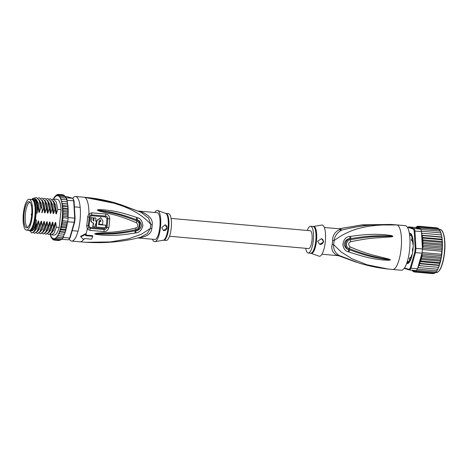 <?xml version="1.0" encoding="UTF-8"?>
<svg xmlns="http://www.w3.org/2000/svg" width="468" height="468" viewBox="0 0 468 468"><rect width="100%" height="100%" fill="white"/><g stroke="black" fill="none" stroke-linecap="round" stroke-linejoin="round"><path stroke-width="0.7" d="M27.975 227.29A12.496 3.668 95.1 0 1 27.881 227.284A12.496 3.668 95.1 0 1 27.653 227.237A12.496 3.668 95.1 0 1 25.167 218.574A12.496 3.668 95.1 0 1 27.39 205.294A12.496 3.668 95.1 0 1 30.081 202.392A12.496 3.668 95.1 0 1 30.18 202.404M31.719 205.803L31.35 205.423L31.73 205.393L31.35 205.423L31.719 205.803M29.525 224.804A13.186 3.873 95.1 0 1 27.384 227.723A13.186 3.873 95.1 0 1 23.868 220.153A13.186 3.873 95.1 0 1 26.161 204.668A13.186 3.873 95.1 0 1 29.671 201.872A13.186 3.873 95.1 0 1 31.871 211.53A13.186 3.873 95.1 0 1 29.525 224.804M29.273 225.354L29.934 224.576M29.209 199.28A15.514 4.557 -84.9 0 1 32.286 216.093A15.514 4.557 95.1 0 1 26.477 230.192A15.514 4.557 95.1 0 1 23.4 213.379A15.514 4.557 -84.9 0 1 29.209 199.28L31.765 199.508A15.889 4.662 95.1 0 1 32.795 199.222A15.889 4.662 95.1 0 1 33.082 199.28A15.889 4.662 95.1 0 1 36.2 213.01L37.194 213.098A15.889 4.662 95.1 0 0 34.076 199.368A15.889 4.662 95.1 0 0 33.79 199.309L32.795 199.222M26.477 230.192L29.034 230.42A15.514 4.557 95.1 0 0 34.843 216.321A15.514 4.557 -84.9 0 0 31.765 199.508M88.885 197.718C98.549 198.76 108.114 200.725 117.591 203.621L84.486 197.32A22.376 6.57 -84.9 0 0 84.082 197.244L88.885 197.718L84.486 197.32C126.225 202.89 141.822 214.321 150.831 224.418A5.967 0.503 -176.4 0 0 152.217 224.552A13.426 3.943 95.1 0 1 152.077 226.284A13.426 3.943 95.1 0 1 152.047 226.559A13.426 3.943 95.1 0 1 151.79 228.536C151.375 233.444 147.321 236.498 139.639 237.697L138.645 237.756M138.557 211.074L157.172 212.694A13.426 3.943 95.1 0 1 157.412 212.741A13.426 3.943 95.1 0 1 159.834 227.249A13.426 3.943 -84.9 0 1 154.803 239.446L137.879 237.949M83.509 239.4A22.376 6.57 -84.9 0 1 80.139 241.827L86.036 242.278L110.425 241.933L128.255 238.885L141.278 234.316L150.398 228.454A5.967 1.199 -171.3 0 1 151.79 228.536M84.082 197.244L75.559 196.49A22.376 6.57 -84.9 0 1 79.999 220.744A22.376 6.57 95.1 0 1 71.616 241.073A22.376 6.57 95.1 0 1 69.217 239.078M75.559 196.49A22.376 6.57 -84.9 0 0 72.628 198.315M87.61 216.93L88.943 213.806L91.792 212.823L105.75 214.011C108.172 214.379 109.5 215.988 109.746 218.843A21.458 6.3 95.1 0 1 108.804 227.653C107.973 230.32 106.33 231.619 103.873 231.561L89.92 230.355L87.329 228.957L86.662 225.763A22.376 6.57 -84.9 0 0 87.241 221.575A22.376 6.57 -84.9 0 0 87.264 221.387A22.376 6.57 -84.9 0 0 87.61 216.93A2.983 0.392 2.7 0 1 89.136 217.146L89.938 215.426L91.593 214.888L105.575 216.081C106.95 216.286 107.71 217.17 107.851 218.737A21.001 6.166 95.1 0 1 106.932 227.366C106.464 228.829 105.534 229.548 104.142 229.513L90.16 228.308L88.645 227.518L88.212 225.746A1.492 0.369 9.6 0 1 88.984 225.734L90.242 227.454A1.492 0.45 -85.3 0 0 90.16 228.308A2.983 0.901 -85.4 0 1 89.92 230.355M86.662 225.763A2.983 0.737 9.6 0 0 88.212 225.746A21.78 6.394 95.1 0 0 88.78 221.668A21.78 6.394 95.1 0 0 88.797 221.487A21.78 6.394 95.1 0 0 89.136 217.146L89.891 217.251L91.494 215.736L105.487 216.93L106.92 218.691A20.773 6.096 95.1 0 1 106.008 227.226L104.235 228.665L90.242 227.454M80.8 236.826L86.211 234.117L86.112 233.538L80.701 236.252L80.8 236.826L83.807 239.657A23.125 6.786 -84.9 0 0 84.427 238.551L91.529 239.177A23.125 6.786 -84.9 0 0 92.769 236.311L92.664 235.661L85.574 235.111M135.018 233.046C114.35 236.404 107.739 235.193 102.755 235.193L95.87 234.38L94.676 233.789L97.081 233.158L104.961 232.643C110.267 232.04 116.936 232.666 135.919 227.969C138.306 226.904 138.493 225.184 136.475 222.809C118.152 214.929 111.852 214.514 106.944 213.034L99.415 211.162L97.209 210.062L98.502 209.646L104.598 209.88C109.377 210.688 115.713 210.337 136.685 217.456L137.504 217.755C140.464 218.351 142.266 220.995 142.916 225.681C141.628 230.25 139.283 232.649 135.89 232.883L135.018 233.046A2.983 1.106 -99 0 0 134.878 230.864C114.642 234.772 107.968 233.836 103.018 234.105L94.805 233.778L104.715 233.579C109.98 233.175 116.555 233.836 135.691 229.735C138.551 229.882 141.693 223.09 136.638 220.884C118.035 213.566 111.829 213.232 106.915 211.969L97.356 210.091A2.983 1.533 7.4 0 0 97.209 210.062M135.89 232.883A2.983 1.111 -99.2 0 0 135.738 230.724L134.878 230.864L135.72 230.665C140.722 230.162 141.757 221.382 136.867 219.931L136.083 219.603L136.896 219.884C139.277 220.188 140.839 222.101 141.588 225.617C140.4 229.022 138.446 230.724 135.738 230.724L135.691 229.735A2.983 1.211 77.4 0 0 135.919 227.969M95.87 234.38A2.983 1.258 -77.6 0 0 96.092 233.918L94.823 233.789A2.983 1.93 -24.3 0 1 94.682 233.848M94.676 233.789A2.983 1.831 4.5 0 0 94.805 233.778L97.011 233.684A2.983 0.684 85.1 0 0 97.081 233.158M136.475 222.809A2.983 1.305 -68.2 0 0 136.638 220.878M99.415 211.162A2.983 0.743 -74.5 0 0 99.468 210.577L97.332 210.103A2.983 1.685 34 0 0 97.233 210.003M98.502 209.646A2.983 1.211 86.6 0 1 98.619 210.173L104.633 211.009C109.319 212.092 115.678 212.051 136.083 219.603A2.983 1.182 108.4 0 0 136.685 217.456M137.504 217.755A2.983 1.193 108.6 0 1 136.896 219.884L136.638 220.884M139.294 237.592A5.967 2.913 -96.9 0 1 139.639 237.697M89.938 215.426A2.983 1.188 50.7 0 0 88.943 213.806A22.376 6.57 -84.9 0 0 84.486 197.32L120.381 204.475L141.073 212.279L148.596 218.141L150.831 224.418A13.625 4.001 -84.9 0 1 150.69 226.167A13.625 4.001 -84.9 0 1 150.398 228.454L147.362 233.526L140.704 237.217C123.493 241.792 105.271 243.483 86.036 242.278M141.278 212.367A5.967 2.755 112.7 0 0 142.348 212.302C149.567 215.491 152.855 219.574 152.217 224.552M117.597 203.621L141.646 212.536M140.008 211.589L142.348 212.302M154.809 212.49A15.666 4.598 -84.9 0 1 157.652 210.524A15.666 4.598 95.1 0 1 157.716 210.541A15.666 4.598 95.1 0 1 160.565 226.477A15.666 4.598 95.1 0 1 154.961 241.658A15.666 4.598 95.1 0 1 154.323 241.623A15.666 4.598 -84.9 0 1 152.445 239.236M166.046 213.478A13.426 3.943 -84.9 0 1 166.286 213.525A13.426 3.943 -84.9 0 1 166.339 213.548A13.426 3.943 -84.9 0 1 168.737 227.711A13.426 3.943 -84.9 0 1 163.677 240.23L166.169 240.453A13.426 3.943 95.1 0 0 171.241 227.84A13.426 3.943 95.1 0 0 168.778 213.747A13.426 3.943 -84.9 0 0 168.538 213.701L165.666 213.396A13.519 3.966 -84.9 0 0 165.608 213.379M161.788 227.536L165.157 224.827L167.041 227.91L163.502 230.56L161.788 227.536M165.11 224.815A2.983 2.849 -73 0 1 167.023 227.904A2.983 2.849 -73 0 1 163.414 230.537M93.29 223.008A21.429 6.289 95.1 0 1 92.734 226.705L94.916 226.957A22.277 6.54 -84.9 0 0 95.384 223.885L96.227 223.961A22.248 6.529 -84.9 0 0 96.531 221.3L95.683 221.224A22.277 6.54 -84.9 0 0 95.917 218.088L93.998 217.918A22.324 6.552 95.1 0 1 93.764 221.06L93.6 221.025M95.917 218.088L93.74 217.842A21.429 6.289 95.1 0 1 93.512 220.984L92.997 220.095A22.341 6.558 -84.9 0 0 93.15 217.848L90.997 217.597A21.47 6.3 95.1 0 1 90.845 219.849C90.833 221.604 91.652 222.645 93.296 222.967M96.531 221.3L95.425 221.148M100.755 217.655L96.771 220.364A21.341 6.265 95.1 0 1 95.917 226.986L105.411 227.846A21.727 6.377 -84.9 0 0 105.821 225.219L98.701 224.617A22.154 6.499 -84.9 0 0 99.14 220.621L100.21 219.831L100.819 220.767A22.072 6.476 95.1 0 1 100.743 221.662L99.479 221.551A22.131 6.493 95.1 0 1 99.181 224.213L102.539 224.5A21.955 6.447 -84.9 0 0 102.919 220.943L100.755 217.655L97.028 220.44A22.236 6.529 95.1 0 1 96.18 227.062M100.082 219.802L100.561 220.691A21.177 6.213 95.1 0 1 100.485 221.58L99.222 221.475A21.235 6.236 95.1 0 1 98.923 224.137L99.181 224.213M105.821 225.219L98.438 224.541M93.15 217.848L91.254 217.679A22.365 6.564 95.1 0 1 91.102 219.925C91.096 221.692 91.915 222.727 93.553 223.043A22.324 6.552 95.1 0 1 92.997 226.787M92.758 222.862L93.553 223.043M92.769 236.311L85.667 235.685A23.125 6.786 -84.9 0 0 86.211 234.117M33.322 200.714A14.917 4.382 95.1 0 1 33.561 200.988A14.917 4.382 95.1 0 1 35.24 216.321A14.917 4.382 95.1 0 1 31.058 229.273A14.917 4.382 95.1 0 1 30.777 229.507M36.2 213.01L35.474 219.808A15.889 4.662 95.1 0 1 29.993 230.876A15.889 4.662 95.1 0 1 29.712 230.823A15.889 4.662 95.1 0 1 29.028 230.42M37.042 201.123L38.815 211.694L37.042 201.123L34.538 197.958L32.386 198.795M38.347 208.184L37.569 209.582A17.006 4.99 -84.9 0 0 34.193 198.256A17.006 4.99 -84.9 0 0 32.286 198.882A17.006 4.99 -84.9 0 0 31.719 199.503M51.954 238.206L51.252 237.375L51.831 238.2L51.515 237.82L51.895 237.311L51.966 238.44L52.58 239.224L52.252 238.75L52.627 238.095L52.749 239.148L53.393 239.873L53.054 239.312L53.41 238.522L54.253 240.137L53.902 239.499L54.23 238.586L55.148 240.008L54.779 239.3L55.078 238.282L56.061 239.493L55.669 238.727L55.938 237.621L56.979 238.592L56.558 237.785L56.792 236.609L57.886 237.329L57.435 236.486L57.622 235.264L58.763 235.72L58.284 234.86L58.424 233.608L59.594 233.801L59.231 231.871L60.372 231.596L59.986 229.823L61.08 229.139L60.682 227.477L61.706 226.489L61.314 224.892L62.232 223.675L61.934 222.13L62.659 220.75L62.981 217.766L62.566 216.239L68.03 216.719L68.094 218.217A22.973 6.745 -84.9 0 0 68.147 217.567L68.123 217.152M75.067 218.328L74.687 218.146A22.973 6.745 95.1 0 1 74.482 220.293A22.973 6.745 95.1 0 1 74.225 222.423L69.726 238.036A22.973 6.745 95.1 0 1 68.433 239.85L69.024 239.294A22.376 6.57 95.1 0 0 70.212 237.639L74.646 222.236A22.376 6.57 95.1 0 0 75.067 218.328L74.096 201.269A22.376 6.57 95.1 0 0 73.33 199.017L72.862 198.385A22.973 6.745 95.1 0 1 73.704 200.854L74.687 218.146L68.147 217.567M62.981 217.766L68.094 218.217A22.973 6.745 95.1 0 1 67.948 219.714A22.973 6.745 95.1 0 1 67.778 221.2L62.659 220.75M67.257 201.866L67.17 200.275L73.704 200.854L74.096 201.269M65.093 196.507L67.38 196.706L72.862 198.385L65.812 197.648L65.818 198.081M67.17 200.275A22.973 6.745 -84.9 0 0 67.053 199.859A22.973 6.745 -84.9 0 0 66.468 198.139A22.973 6.745 -84.9 0 0 66.327 197.806M60.934 239.821L61.378 239.113L61.899 239.271A22.973 6.745 -84.9 0 0 62.098 239.049A22.973 6.745 -84.9 0 0 62.999 237.785A22.973 6.745 -84.9 0 0 63.192 237.463L63.578 236.129M61.899 239.271L68.433 239.85M70.212 237.639L69.726 238.036L63.192 237.463M61.934 222.13L67.404 222.61L67.69 221.844A22.973 6.745 -84.9 0 0 67.778 221.2L68.094 218.217M67.69 221.844L74.646 222.236M62.566 216.239L63.186 214.777L62.554 213.32L63.268 211.823L62.496 210.53L63.233 208.968L62.326 207.927L63.081 206.253L62.039 205.557L62.811 203.726L61.647 203.451L61.776 202.194L62.425 201.433L61.244 201.427L61.32 200.169L61.94 199.403L67.053 199.859L66.93 201.831M62.425 201.433L67.298 201.901L66.971 201.831L67.69 204.089L67.357 204.13L67.825 205.095L67.965 206.388L67.626 206.657L68.135 208.786L67.784 209.371L68.234 211.53L68.071 216.608M68.071 216.181L67.971 217.14L68.071 216.181A22.376 6.57 95.1 0 0 68.152 214.455M67.585 222.218L67.778 221.2M67.333 223.096L67.427 222.206L67.333 223.096A22.376 6.57 95.1 0 1 67.053 224.78M63.695 236.083L64.134 234.199L64.473 234.199L59.594 233.801M61.94 199.403L60.741 199.672L60.764 198.438L61.355 197.689L60.15 198.216L60.126 197.022L60.676 196.303L59.483 197.086L59.407 195.957L59.927 195.273L58.752 196.303L58.629 195.255L59.12 194.624L57.968 195.876L57.798 194.922L58.26 194.36L57.476 194.899L57.143 195.811L56.932 194.981L57.365 194.489L56.599 195.097L56.295 196.115L56.043 195.413L56.447 195.01L55.71 195.671L55.44 196.776L55.148 196.215L54.586 197.788L54.265 197.385L54.627 197.168L53.937 197.911L53.761 199.058M55.148 196.215L54.814 196.613A22.376 6.57 -84.9 0 1 55.148 196.215M54.241 197.25L53.937 197.911A22.376 6.57 -84.9 0 1 54.265 197.385L54.703 197.174M53.621 199.046L53.089 199.538M53.34 199.023A22.376 6.57 -84.9 0 1 53.405 198.888L53.802 198.783M58.254 194.36L62.806 194.764L63.484 195.425M56.599 195.097A22.376 6.57 -84.9 0 1 56.932 194.981L57.757 194.524M55.71 195.671A22.376 6.57 -84.9 0 1 56.043 195.413L56.628 195.021M53.808 239.909L53.054 239.312A22.376 6.57 -84.9 0 1 52.749 239.148M52.761 239.242L52.252 238.75A22.376 6.57 -84.9 0 1 51.966 238.44M51.831 238.2L51.515 237.82A22.376 6.57 -84.9 0 1 51.252 237.375L51.228 236.182L50.842 236.533L51.158 236.814L50.842 236.533A22.376 6.57 -84.9 0 1 50.608 235.966L50.796 236.662M50.058 234.228L50.257 234.918L50.638 234.725L50.608 235.966L51.24 236.82M50.632 235.1L50.257 234.918A22.376 6.57 -84.9 0 1 50.105 234.404M50.064 234.427L50.205 234.983M64.309 195.753L63.864 195.086M63.666 195.027L59.12 194.624M65.807 197.525L65.227 196.706L65.812 197.648M59.927 195.273L64.479 195.677L65.105 196.695M65.268 232.14L65.859 230.057L65.625 229.542L65.859 230.057M64.52 234.216L65.204 232.204L64.917 231.993L65.204 232.204M65.941 229.893L66.251 226.886L61.706 226.489M65.227 196.706L60.676 196.303M52.188 199.35L53.469 199.029L57.266 199.368A17.901 5.253 95.1 0 1 61.08 209.693L59.184 227.425A17.901 5.253 95.1 0 1 54.112 235.035L51.732 234.825L50.544 234.099M59.582 240.002L58.804 240.54L54.253 240.137M60.46 239.803L59.693 240.412L60.126 239.926L59.693 240.412L55.148 240.008M60.612 239.891L61.015 239.487L60.612 239.891L56.061 239.493M62.355 237.726L62.098 239.049L56.979 238.592M63.256 236.118L62.999 237.785L57.886 237.329M63.97 235.363L63.654 236.012M63.309 236.124L58.763 235.72M64.806 233.339L64.139 234.199M59.231 231.871L64.912 232.374M65.602 230.946L64.917 231.993L60.372 231.596M59.986 229.823L65.672 230.32M66.345 228.173L65.625 229.542L61.08 229.139M60.682 227.477L66.368 227.98M61.314 224.892L66.965 225.395L66.421 227.857M67.404 222.61L66.778 224.073L66.965 225.395L66.251 226.886M67.421 222.704L66.965 225.395M66.778 224.073L62.232 223.675M64.479 195.677L64.783 195.805M66.427 199.801L66.468 198.139L61.355 197.689M61.647 203.451L67.374 203.972M67.351 201.889L67.456 202.697M67.69 204.089L62.811 203.726M67.737 204.118L67.825 205.095M67.965 206.388L63.081 206.253M68.012 206.493L68.076 207.804M68.135 208.786L67.784 209.371L63.233 208.968M68.176 208.991L68.199 210.84M68.199 211.185L67.813 212.226L68.199 213.817L67.731 215.175L68.03 216.719M62.039 205.557L67.725 206.06M62.326 207.927L68.012 208.43M62.496 210.53L68.176 211.033M67.813 212.226L63.268 211.823M62.554 213.32L68.199 213.817M67.731 215.175L63.186 214.777M34.819 198.052L36.416 197.519L39.183 200.45L40.734 207.891L39.523 211.758C39.213 212.677 38.973 212.653 38.815 211.694M41.096 207.927L39.757 201.018L41.096 207.927L40.734 207.891M39.757 201.018L36.416 197.519M43.939 208.178L42.594 201.269L44.495 212.197L43.939 208.178L43.577 208.143L42.366 212.01C42.056 212.922 41.822 212.899 41.658 211.945M42.594 201.269L39.259 197.771L42.038 200.731L43.577 208.143M37.984 198.093L39.259 197.771M43.664 198.596L44.946 198.274L47.718 201.217L49.257 208.646L48.046 212.513C47.724 213.42 47.49 213.402 47.338 212.449L46.777 208.43L46.42 208.395L45.209 212.261C44.899 213.174 44.665 213.151 44.495 212.197M49.345 199.099L50.626 198.777L53.393 201.708L54.943 209.149L53.732 213.016C53.422 213.929 53.188 213.905 53.024 212.952L52.463 208.933L52.1 208.898L50.889 212.764C50.579 213.677 50.345 213.654 50.181 212.7L49.62 208.681L49.257 208.646M49.62 208.681L48.28 201.772L44.946 198.274M53.469 199.029L56.248 201.995L57.78 209.401L56.569 213.268C56.265 214.18 56.025 214.157 55.862 213.203L55.3 209.184L54.943 209.149M55.3 209.184L53.96 202.275L50.626 198.777M40.821 198.344L42.102 198.022L44.875 200.965L46.42 208.395M46.777 208.43L45.437 201.521L42.102 198.022M52.463 208.933L51.123 202.024L47.783 198.526L50.562 201.48L52.1 208.898M46.508 198.847L47.783 198.526M61.08 209.693L57.78 209.401M36.832 225.447L36.738 225.441A17.901 5.253 95.1 0 1 33.807 231.841L31.842 233.064L34.749 230.993L38.043 221.58L34.749 230.993M42.512 225.95L42.155 225.915L39.961 231.654L37.528 233.567L40.435 231.496L43.723 222.084L40.435 231.496M39.675 225.699L39.312 225.664L37.136 231.379L34.685 233.316L37.592 231.25L40.886 221.832L37.592 231.25M31.842 233.064L29.823 230.853M37.528 233.567L36.34 232.842M34.685 233.316L33.497 232.596M40.365 233.819L43.278 231.748L45.355 226.202L44.992 226.167L42.822 231.876L40.365 233.819L39.183 233.093M43.208 234.07L46.116 231.999L48.198 226.453L47.835 226.418L45.642 232.157L43.208 234.07L42.021 233.345M46.051 234.322L48.959 232.251L51.035 226.705L50.679 226.67L48.496 232.385L46.051 234.322L44.864 233.596M48.894 234.573L51.802 232.502L53.878 226.957L53.516 226.921L51.334 232.649L48.894 234.573L47.707 233.848M59.184 227.425L56.359 227.173L54.171 232.9L51.732 234.825M30.227 230.899L32.538 230.665L30.186 230.894M32.538 230.665C33.895 229.536 35.088 227.056 36.112 223.218L36.188 223.757C35.609 227.349 34.813 230.045 33.807 231.841M38.043 221.58C38.358 220.662 38.592 220.685 38.75 221.645L36.82 228.559L34.375 231.59M38.75 221.645L39.312 225.664M40.886 221.832C41.202 220.914 41.436 220.937 41.593 221.896L39.663 228.811L37.218 231.841M41.593 221.896L42.155 225.915M36.171 199.309L38.557 203.586L39.523 211.758M39.16 199.655L41.441 204.007L42.366 212.01M42.003 199.906L44.285 204.259L45.209 212.261M43.723 222.084C44.039 221.165 44.279 221.189 44.431 222.148L42.5 229.063L40.061 232.093M44.431 222.148L44.992 226.167M37.569 209.582L37.194 213.098M35.474 219.808L36.469 219.896L36.112 223.218M36.469 219.896A15.889 4.662 95.1 0 1 30.987 230.964L29.993 230.876M36.188 223.757L36.738 225.441M45.355 226.202L46.566 222.335C46.882 221.417 47.122 221.44 47.274 222.399L47.835 226.418M48.198 226.453L49.409 222.587C49.725 221.668 49.959 221.692 50.117 222.651L50.679 226.67M51.035 226.705L52.246 222.838C52.568 221.92 52.802 221.943 52.954 222.903L53.516 226.921M53.878 226.957L55.089 223.09C55.405 222.171 55.645 222.195 55.797 223.154L56.359 227.173M47.274 222.399L45.343 229.314L42.898 232.344M50.117 222.651L48.186 229.566L45.741 232.596M52.954 222.903L51.024 229.811L48.584 232.848M44.846 200.158L47.128 204.51L48.046 212.513M47.683 200.409L49.965 204.762L50.889 212.764M50.526 200.661L52.808 205.013L53.732 213.016M55.797 223.154L53.867 230.063L51.427 233.099M53.37 200.912L55.651 205.265L56.569 213.268M48.28 201.772L50.181 212.7M51.117 202.024L53.024 212.952M53.96 202.275L55.862 213.203M46.566 222.335L43.278 231.748M49.409 222.587L46.116 231.999M52.246 222.838L48.959 232.251M55.089 223.09L51.802 232.502M45.688 202.275L47.338 212.449M29.496 230.379A15.444 4.534 -84.9 0 0 35.422 216.076A15.444 4.534 -84.9 0 0 32.608 199.684A15.444 4.534 -84.9 0 0 32.216 199.625M171.066 218.416L310.208 230.724A8.95 2.627 95.1 0 1 311.98 240.429A8.95 2.627 95.1 0 1 308.628 248.561L169.492 236.252M411.308 239.575L411.43 240.312A13.127 3.855 95.1 0 0 411.372 239.938A13.127 3.855 95.1 0 0 411.308 239.575L412.343 241.453C412.84 240.043 412.688 239.13 411.887 238.715L411.308 239.575M409.266 258.669L409.535 258.049A13.127 3.855 95.1 0 1 409.266 258.669L409.664 259.488C410.524 259.401 410.851 258.634 410.658 257.195L411.009 257.224M409.535 258.049L410.658 257.195M410.711 259.582L409.664 259.488M411.887 238.715L412.823 238.797M412.688 241.482L412.343 241.453M412.6 237.609L412.097 238.194A13.426 3.943 -84.9 0 0 411.635 236.837L411.758 235.509A13.127 3.855 -84.9 0 0 411.729 235.509L409.64 235.328M412.7 251.644L412.431 250.772A13.426 3.943 -84.9 0 0 412.571 249.602A13.426 3.943 -84.9 0 0 412.682 248.42L413.109 247.771M421.481 231.613A22.973 6.745 -84.9 0 0 421.37 231.198A22.973 6.745 -84.9 0 0 420.779 229.478A22.973 6.745 -84.9 0 0 420.644 229.15L415.163 227.471L408.623 226.892L408.032 227.448L413.437 229.098L414.104 228.571A22.973 6.745 95.1 0 1 414.946 231.034L415.929 248.327A22.973 6.745 95.1 0 1 415.73 250.474A22.973 6.745 95.1 0 1 415.473 252.603L422.007 253.182L422.23 255.516L421.305 256.727L441.166 258.488L441.733 251.269L422.411 249.561A22.973 6.745 -84.9 0 0 422.464 248.906L421.481 231.613L414.946 231.034L414.203 231.356L415.175 248.409L422.464 248.906M421.305 256.727L421.697 258.33L420.691 259.342L440.581 261.103L441.997 252.878L442.435 244.629L441.985 242.471L423.23 240.809L422.516 242.523A22.376 6.57 95.1 0 1 422.388 247.519M441.166 258.488L440.452 259.986L421.697 258.33M440.599 261.062L440.452 259.986M406.686 263.396A15.216 4.469 -84.9 0 0 406.967 263.519A15.216 4.469 -84.9 0 0 408.669 262.957A15.216 4.469 -84.9 0 0 412.94 249.748A15.216 4.469 -84.9 0 0 411.226 234.105A15.216 4.469 -84.9 0 0 410.196 233.31A15.216 4.469 -84.9 0 0 409.342 233.327M409.377 233.526A15.07 4.423 95.1 0 1 410.325 233.468A15.07 4.423 95.1 0 1 411.284 234.187M408.745 262.893A15.07 4.423 95.1 0 1 407.125 263.385A15.07 4.423 95.1 0 1 406.75 263.209M422.007 253.182A22.973 6.745 -84.9 0 0 422.089 252.544A22.973 6.745 -84.9 0 0 422.265 251.053A22.973 6.745 -84.9 0 0 422.411 249.561M404.188 268.351L409.675 270.036L416.21 270.615A22.973 6.745 -84.9 0 0 416.409 270.387A22.973 6.745 -84.9 0 0 417.316 269.123A22.973 6.745 -84.9 0 0 417.509 268.802L410.974 268.222L415.473 252.603L414.759 252.322L410.319 267.725L410.974 268.222A22.973 6.745 95.1 0 1 409.675 270.036L409.131 269.381L404.469 267.953M415.175 248.409A22.376 6.57 95.1 0 1 414.759 252.322M410.319 267.725A22.376 6.57 95.1 0 1 409.131 269.381M413.437 229.098A22.376 6.57 95.1 0 1 414.203 231.356M408.623 226.892L414.104 228.571L420.644 229.15M407.681 227.869A22.376 6.57 95.1 0 1 408.032 227.448M417.509 268.802L421.645 254.44A22.376 6.57 95.1 0 1 420.709 259.301M421.937 253.75L421.645 254.44M420.691 259.342L421.077 260.986L420.176 261.401L419.919 262.285L420.369 263.437L419.229 263.712L419.591 265.643L418.445 265.567L418.298 266.666L418.761 267.567L417.918 267.374M412.478 270.282L412.577 271.066L411.945 270.235M411.945 270.264A22.376 6.57 95.1 0 0 412.267 270.609L412.747 271.083M434.111 273.488L434.31 273.025L433.9 273.511L415.145 271.849L414.221 270.58L413.917 271.341L414.25 271.978L413.39 270.516L413.068 271.165L413.39 271.715L412.63 270.293M412.729 270.978A22.376 6.57 95.1 0 0 413.068 271.165L413.8 271.75M415.145 271.849L414.771 271.147A22.376 6.57 95.1 0 1 414.42 271.27M414.958 270.504L414.771 271.147M415.198 270.919A22.376 6.57 95.1 0 0 415.672 270.562L416.058 271.335L434.813 272.99A22.973 6.745 -84.9 0 1 434.661 273.107L435.088 272.674L434.661 273.107L415.906 271.446L415.081 270.51M421.686 235.199L441.576 236.96L441.669 235.843L441.178 234.93L441.494 234.954L421.569 233.187L422.423 233.275L421.785 234.082L421.686 235.199L422.809 235.568L422.037 237.399L423.078 238.095L422.323 239.768L423.23 240.809M415.66 227.624L416.444 226.851L416.064 227.237L416.298 227.811L417.362 226.331L416.947 226.816L417.152 227.506L418.257 226.202L417.813 226.769L417.982 227.571L419.117 226.465L418.644 227.109L418.766 227.998L419.925 227.115L419.422 227.817L419.503 228.793L420.673 228.144L420.141 228.992M418.252 226.202L437.007 227.863L437.703 228.53M417.748 226.366L416.947 226.816A22.376 6.57 95.1 0 0 416.578 226.945M416.608 226.863L416.064 227.237A22.376 6.57 95.1 0 0 415.683 227.53M441.412 254.253L422.089 252.544M441.733 251.269L442.237 249.818L441.932 248.274L423.183 246.618L422.563 248.081L442.237 249.818M422.563 248.081L422.598 248.508M441.932 248.274L442.406 246.917L442.02 245.326L423.265 243.67L422.551 245.162L442.406 246.917M422.551 245.162L423.183 246.618M440.985 257.172L422.23 255.516M421.873 253.948L441.628 255.698M423.265 243.67L422.516 242.523M411.758 235.509L411.752 235.106A14.917 4.382 -84.9 0 0 410.933 233.982L410.483 235.252A13.426 3.943 -84.9 0 0 409.909 235.053A13.426 3.943 -84.9 0 0 409.804 235.047L409.652 233.59A14.917 4.382 -84.9 0 0 409.401 233.661M413.185 244.056L412.94 244.267L412.811 243.875A13.426 3.943 -84.9 0 0 412.688 241.734L413.039 240.441M411.109 258.511L411.05 257.043A13.426 3.943 -84.9 0 0 411.612 255.113L411.793 254.814L412.045 255.195M407.248 261.735A13.426 3.943 -84.9 0 0 407.54 261.799A13.426 3.943 -84.9 0 0 407.646 261.805L407.798 263.262A14.917 4.382 -84.9 0 0 408.804 262.694L409.055 261.009A13.426 3.943 -84.9 0 0 409.769 260.009L410.155 260.805A14.917 4.382 -84.9 0 0 410.313 260.506M437.884 269.199L438.188 268.427L437.51 269.223L418.761 267.567M438.188 268.427L438.335 267.322L438.662 267.339L419.591 265.643M418.445 265.567L438.335 267.322M433.807 273.101L433.005 273.64L414.25 271.978M433.9 273.511L434.661 272.902M435.632 272.084L434.977 273.037M435.731 272.095L436.469 271.358L435.731 272.095L436.094 271.803L435.731 272.095L416.409 270.387M436.469 271.358L436.58 270.826M437.013 270.761L437.346 270.059L436.632 270.832L417.316 269.123M437.346 270.059L437.486 269.223M441.669 235.843L441.546 234.959M441.494 234.954L422.423 233.275M441.166 234.918L441.055 233M441.219 233.813L440.686 232.906L421.37 231.198M440.686 232.906L440.996 233.041M440.663 232.906L440.458 231.321M440.663 232.069L440.101 231.186L420.779 229.478M440.101 231.186L440.406 231.432L440.101 231.186M440.049 231.18L439.429 229.8L420.673 228.144M440.025 230.654L439.429 229.8M439.329 229.794L438.68 228.776L419.925 227.115M438.984 228.899L438.68 228.776L438.99 229.232L438.68 228.776M438.534 228.864L437.867 228.127L419.117 226.465M438.066 228.179L438.188 228.676L437.867 228.127M419.983 261.665L439.873 263.42L439.826 262.642L421.077 260.986M440.066 263.156L439.826 262.642L440.575 261.167L440.148 262.993M442.02 245.326L442.406 244.284M422.493 242.377L442.383 244.132M442.377 242.091L442.4 243.939M442.336 241.886L441.985 242.471L442.336 241.886L442.213 239.593M422.323 239.768L442.213 241.529M442.283 240.903L441.833 239.756L423.078 238.095M442.172 239.487L441.833 239.756L442.172 239.487L441.938 237.188M422.037 237.399L441.927 239.16M442.032 238.194L441.558 237.229L422.809 235.568M441.886 237.136L441.576 236.96M438.662 267.339L438.346 267.298L439.013 266.438L438.715 267.339M419.229 263.712L439.113 265.473L439.013 266.438M439.113 265.473L439.411 265.303L439.124 265.093L420.369 263.437M439.411 265.303L439.124 265.093L439.809 264.046L439.475 265.239M439.873 263.42L439.809 264.046M339.154 255.815L339.084 255.475C335.035 252.702 333.222 249.099 333.655 244.665A5.967 1.199 8.7 0 0 332.163 244.489A13.426 3.943 -84.9 0 0 332.397 242.705A13.426 3.943 -84.9 0 0 332.415 242.512A13.426 3.943 -84.9 0 0 332.584 240.511C332.561 235.486 334.86 231.9 339.475 229.741L340.727 228.934M339.832 228.852L341.804 230.034C337.182 232.608 334.608 236.141 334.088 240.622A5.967 0.503 3.6 0 1 332.584 240.511M305.703 248.297A13.426 3.943 -84.9 0 0 307.997 252.972A13.426 3.943 95.1 0 0 308.236 253.018A13.426 3.943 95.1 0 0 313.308 240.406A13.426 3.943 95.1 0 0 310.846 226.313A13.426 3.943 -84.9 0 0 310.6 226.266A13.426 3.943 -84.9 0 0 307.283 230.467M319.644 244.343A2.983 2.849 107 0 0 323.294 241.722A2.983 2.849 107 0 0 321.422 238.651M323.745 241.862L319.685 244.36L317.632 241.231L321.522 238.68L323.745 241.862M310.6 226.266L313.484 226.471L321.808 225.055A15.666 4.598 -84.9 0 1 322.446 225.096A15.666 4.598 95.1 0 1 325.272 242.02A15.666 4.598 95.1 0 1 319.123 256.195A15.666 4.598 -84.9 0 1 319.059 256.177A15.666 4.598 -84.9 0 1 318.989 256.148M360.448 263.478L359.178 263.098C368.655 265.994 378.226 267.959 387.884 269.001L366.935 264.736L352.006 258.781L341.26 252.065L333.655 244.665A13.625 4.001 95.1 0 0 333.895 242.851A13.625 4.001 95.1 0 0 334.088 240.622C345.378 232.333 360.886 223.645 397.034 224.968C369.006 223.189 353.381 227.512 341.804 230.034A5.967 5.113 63.7 0 1 339.475 229.741M337.352 255.113L339.329 255.861L336.761 255.13C332.613 252.866 331.081 249.321 332.163 244.489M356.388 262.244L338.528 255.698L359.178 263.098L339.084 255.475A5.967 5.271 -62.2 0 0 336.761 255.13M392.804 236.147L392.833 236.211C393.061 236.463 392.348 236.703 390.686 236.925L382.9 237.457C377.442 238.013 371.112 237.487 350.672 241.757A2.983 0.363 -100.1 0 0 350.199 239.774L349.959 238.727L350.877 238.604L349.97 238.779C344.653 239.394 343.881 248.198 348.818 249.514L349.672 249.865L348.8 249.567C346.46 249.216 344.928 247.432 344.196 244.214C345.103 240.529 347.022 238.698 349.959 238.727A2.983 0.503 82.4 0 0 349.678 236.521L350.59 236.375A2.983 0.515 82.6 0 1 350.877 238.604C372.417 235.076 378.998 235.995 384.187 235.796L391.353 236.065A2.983 0.509 102.9 0 0 391.423 235.556L392.804 236.147A2.983 0.725 143.1 0 0 392.681 236.211L382.649 236.369C377.155 236.703 370.738 236.083 350.199 239.774C347.238 239.487 344.033 246.46 349.257 248.625C369.234 256.365 375.254 256.639 380.408 257.979L390.148 259.91A2.983 0.977 -129.6 0 0 390.253 259.992L388.768 260.284A2.983 0.468 -91.7 0 0 388.809 259.804M350.672 241.757C348.157 242.775 347.97 244.495 350.123 246.917C369.878 255.23 375.792 255.534 380.87 257.067L388.323 258.915A2.983 1.041 105.4 0 1 388.03 259.424L390.177 259.904A2.983 1.498 -151 0 0 390.294 259.939L390.253 259.992M388.803 259.804L382.567 258.903C377.623 257.739 371.411 257.821 349.672 249.865A2.983 0.597 -71.7 0 1 348.929 251.965L348.057 251.649A2.983 0.585 -71.5 0 0 348.8 249.567L349.257 248.625A2.983 0.456 111.4 0 0 350.123 246.917M392.833 236.211A2.983 1.211 164.7 0 0 392.71 236.229L390.511 236.322A2.983 0.977 -95.6 0 1 390.686 236.925M387.89 269.001L392.687 269.474A22.376 6.57 -84.9 0 0 401.07 249.14A22.376 6.57 95.1 0 0 397.034 224.968L390.739 224.441L396.63 224.892A22.376 6.57 95.1 0 1 397.034 224.968L361.161 225.009L339.218 228.799M348.057 251.649C345.173 251.012 343.442 248.549 342.868 244.267C343.799 239.335 346.063 236.749 349.678 236.521M388.768 260.284L382.327 259.945C377.278 259.05 370.954 259.395 348.929 251.965M388.323 258.915C389.902 259.395 390.558 259.74 390.294 259.939M350.59 236.375C372.294 233.321 378.934 234.538 384.17 234.62L391.423 235.556M396.63 224.892L405.153 225.646A22.376 6.57 95.1 0 1 409.594 249.894A22.376 6.57 -84.9 0 1 401.211 270.229L392.687 269.474M29.238 225.131L28.688 226.401M106.008 227.226A1.492 0.38 -170.3 0 1 106.107 227.232A1.492 0.38 -170.3 0 1 106.932 227.366A2.983 0.76 -170.3 0 0 108.804 227.653M106.92 218.691L107.851 218.737A2.983 0.415 -177.4 0 1 109.746 218.837M89.891 217.251A21.481 6.306 95.1 0 1 89.558 221.534A21.481 6.306 95.1 0 1 88.984 225.734M91.494 215.736A1.492 0.45 95.4 0 1 91.593 214.888A2.983 0.907 95.4 0 0 91.792 212.823M86.112 233.538A22.376 6.57 -84.9 0 0 87.329 228.957A2.983 1.41 -40.8 0 0 88.645 227.518M163.677 240.23L163.285 240.248A13.519 3.966 -84.9 0 0 168.123 227.144A13.519 3.966 -84.9 0 0 165.66 213.396L157.716 210.541M103.873 231.561A2.983 1.082 -85.2 0 0 104.142 229.513A1.492 0.538 -84.9 0 1 104.235 228.665M105.487 216.93A1.492 0.538 94.4 0 1 105.575 216.081A2.983 1.082 94.7 0 0 105.75 214.011M60.735 227.354A22.376 6.57 -84.9 0 0 62.109 219.053A22.376 6.57 -84.9 0 0 62.519 210.682M58.629 195.255A22.376 6.57 -84.9 0 0 58.319 195.086M59.407 195.957A22.376 6.57 -84.9 0 0 59.12 195.647M60.126 197.022A22.376 6.57 -84.9 0 0 59.863 196.578M60.764 198.438A22.376 6.57 -84.9 0 0 60.536 197.865M61.32 200.169A22.376 6.57 -84.9 0 0 61.121 199.479M61.776 202.194A22.376 6.57 -84.9 0 0 61.618 201.398M62.145 204.592A22.376 6.57 -84.9 0 0 62.01 203.586M62.396 207.301A22.376 6.57 -84.9 0 0 62.285 205.891M62.513 210.343A22.376 6.57 -84.9 0 0 62.449 208.283M57.798 194.922A22.376 6.57 -84.9 0 0 57.476 194.899M53.58 239.476A22.376 6.57 -84.9 0 0 53.902 239.499M54.446 239.423A22.376 6.57 -84.9 0 0 54.779 239.3M55.329 238.99A22.376 6.57 -84.9 0 0 55.669 238.727M56.224 238.183A22.376 6.57 -84.9 0 0 56.558 237.785M57.108 237.019A22.376 6.57 -84.9 0 0 57.435 236.486M57.973 235.509A22.376 6.57 -84.9 0 0 58.284 234.86M58.792 233.696A22.376 6.57 -84.9 0 0 59.126 232.836M59.524 231.701A22.376 6.57 -84.9 0 0 59.922 230.443M60.179 229.56A22.376 6.57 -84.9 0 0 60.664 227.67M68.205 211.828A22.376 6.57 95.1 0 1 68.193 213.098M68.152 209.161A22.376 6.57 95.1 0 1 68.176 209.962M66.789 226.138A22.376 6.57 95.1 0 1 66.55 227.278M435.497 272.511L436.229 272.575A21.633 6.347 -84.9 0 0 444.325 252.925A21.633 6.347 -84.9 0 0 444.343 252.767A21.633 6.347 -84.9 0 0 440.037 229.478L439.282 229.414M438.399 271.569A21.335 6.259 -84.9 0 0 444.524 252.931A21.335 6.259 -84.9 0 0 444.541 252.779A21.335 6.259 -84.9 0 0 442.003 230.847M440.745 260.413A22.376 6.57 -84.9 0 0 440.991 259.266M441.26 257.85A22.376 6.57 -84.9 0 0 441.564 256.025M441.652 255.399A22.376 6.57 -84.9 0 0 441.967 252.89M418.298 266.666A22.376 6.57 95.1 0 1 417.947 267.392M413.917 271.341A22.376 6.57 95.1 0 1 413.554 271.311M421.604 233.193A22.376 6.57 95.1 0 1 421.785 234.082M419.843 228.396A22.376 6.57 95.1 0 1 420.135 228.893M419.1 227.471A22.376 6.57 95.1 0 1 419.422 227.817M418.298 226.921A22.376 6.57 95.1 0 1 418.644 227.109M417.456 226.74A22.376 6.57 95.1 0 1 417.813 226.769M422.446 240.125A22.376 6.57 95.1 0 1 422.51 242.184M422.282 237.732A22.376 6.57 95.1 0 1 422.393 239.148M422.001 235.381A22.376 6.57 95.1 0 1 422.142 236.434M419.123 264.677A22.376 6.57 95.1 0 1 418.772 265.578M419.919 262.285A22.376 6.57 95.1 0 1 419.521 263.542M420.685 259.407A22.376 6.57 95.1 0 1 420.176 261.401M441.973 252.866A22.376 6.57 -84.9 0 0 442.359 247.554M442.395 246.197A22.376 6.57 -84.9 0 0 442.406 244.928M442.383 243.062A22.376 6.57 -84.9 0 0 442.354 242.26M409.623 235.199L410.834 235.31M410.535 235.258L411.781 235.369L410.506 235.264M410.723 234.796L411.629 234.877M411.185 234.24L410.81 234.205M412.343 238.142L412.717 238.171M410.43 260.243L409.986 260.208M407.733 262.981L408.359 263.034M408.886 262.472L407.774 262.373M408.886 261.916L407.651 261.805L408.886 261.916M407.283 261.624L408.886 261.77L407.283 261.618M408.892 261.618L407.961 261.542M313.484 226.471A13.519 3.966 95.1 0 1 313.981 226.494A13.519 3.966 95.1 0 1 314.034 226.506A13.519 3.966 95.1 0 1 316.479 241.014A13.519 3.966 95.1 0 1 311.22 253.358A13.519 3.966 95.1 0 1 311.167 253.34A13.519 3.966 95.1 0 1 311.109 253.323A13.519 3.966 95.1 0 1 311.091 253.311M313.092 226.489A13.426 3.943 95.1 0 1 313.279 226.518A13.426 3.943 95.1 0 1 313.338 226.535A13.426 3.943 95.1 0 1 315.801 240.622A13.426 3.943 95.1 0 1 310.729 253.235L319.059 256.177M31.801 213.613A1.492 1.492 0 0 0 31.643 215.643M31.426 205.861L31.327 205.376M28.519 226.647L29.291 224.868M78.074 231.163L72.224 230.642M80.174 207.382L74.418 206.874M80.139 241.827L71.616 241.073M163.285 240.248L154.961 241.658M53.364 198.818L53.188 199.181M45.437 201.521L45.952 202.936M440.037 229.478C443.763 229.419 445.893 240.763 444.553 252.773L444.536 252.931C442.898 265.344 440.131 271.89 436.229 272.575M412.197 238.329L412.753 238.382M412.121 254.844L411.793 254.814M410.541 259.992L409.869 259.933M308.236 253.018L310.729 253.235M324.324 227.483L340.71 228.928M338.341 255.68L321.961 254.229M338.89 228.77L362.548 224.815L390.733 224.441"/></g></svg>
